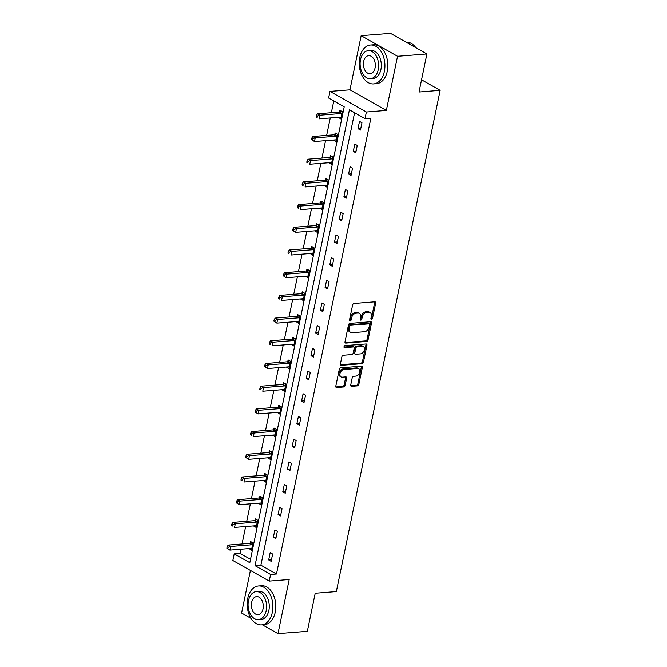 <?xml version="1.0" encoding="UTF-8"?>
<svg xmlns="http://www.w3.org/2000/svg" width="667" height="667" viewBox="0 0 667 667"><rect width="100%" height="100%" fill="white"/><g stroke="black" fill="none" stroke-linecap="round" stroke-linejoin="round"><path stroke-width="1" d="M371.502 319.393A1.076 0.742 119.5 0 0 372.511 318.334L375.654 303.16A1.534 1.059 119.5 0 0 375.263 301.918A1.534 1.059 119.5 0 0 374.804 301.817L354.06 303.468A1.534 1.059 119.5 0 0 352.61 304.986L349.466 320.16A1.076 0.742 119.5 0 0 351.084 320.035L351.492 318.067A4.902 3.385 119.5 0 1 356.12 313.207L357.854 313.065A4.902 3.385 119.5 0 1 359.321 313.373A4.902 3.385 119.5 0 1 360.589 317.35L360.188 319.31A1.076 0.742 119.5 0 0 361.797 319.185L362.206 317.217A4.902 3.385 119.5 0 1 366.842 312.356L368.568 312.214A4.902 3.385 119.5 0 1 370.035 312.523A4.902 3.385 119.5 0 1 371.311 316.492L370.902 318.459A1.076 0.742 119.5 0 0 371.502 319.393M370.877 318.718A1.076 0.742 119.5 0 0 371.527 317.775L374.671 302.601A1.534 1.059 119.5 0 0 374.646 301.834M349.441 320.418A1.076 0.742 119.5 0 0 350.1 319.476L350.508 317.509L351.492 318.067M360.155 319.568A1.076 0.742 119.5 0 0 360.814 318.626L361.222 316.658L362.206 317.217M361.164 35.676L390.512 33.35L426.897 53.96L397.549 56.286L361.164 35.676L349.95 89.812L329.998 91.396L366.383 112.006L365.016 118.626L349.425 109.797L255.019 565.658L270.61 574.487L269.235 581.107L232.85 560.497L234.217 553.877L249.808 562.706L344.214 106.845L328.623 98.016L329.998 91.396M250.417 570.443L241.596 613.04L251.042 618.392M262.398 624.821L277.989 633.65L289.195 579.523L269.235 581.107M426.897 53.96L419.018 92.013L440.145 90.328L336.343 591.596L315.216 593.271L307.337 631.324L277.989 633.65M350.717 384.992A1.534 1.059 119.5 0 0 351.117 386.235A1.534 1.059 119.5 0 0 351.576 386.335L357.395 385.868A1.534 1.059 119.5 0 0 358.846 384.35L362.331 367.5A1.534 1.059 119.5 0 0 361.931 366.258A1.534 1.059 119.5 0 0 361.472 366.158L340.737 367.809A1.534 1.059 119.5 0 0 339.286 369.326L335.793 386.176A1.534 1.059 119.5 0 0 336.193 387.419A1.534 1.059 119.5 0 0 336.652 387.519L343.68 386.96A1.534 1.059 119.5 0 0 345.131 385.443L346.623 378.231A1.534 1.059 119.5 0 0 346.223 376.988A1.534 1.059 119.5 0 0 345.764 376.888L342.279 377.163A4.102 2.826 119.5 0 1 341.054 376.913A4.102 2.826 119.5 0 1 340.237 372.761A4.102 2.826 119.5 0 1 343.864 369.526L357.52 368.442A4.102 2.826 119.5 0 1 358.746 368.693A4.102 2.826 119.5 0 1 359.563 372.853A4.102 2.826 119.5 0 1 355.936 376.08L353.66 376.263A1.534 1.059 119.5 0 0 352.209 377.78L350.717 384.992M349.95 89.812L386.343 110.422L397.549 56.286M386.343 110.422L366.383 112.006M354.594 112.723L260.889 565.191L276.48 574.02L370.885 118.159L365.016 118.626M276.48 574.02L270.61 574.487M366.592 341.454A1.534 1.059 119.5 0 0 368.042 339.937L371.527 323.078A1.534 1.059 119.5 0 0 371.135 321.836A1.534 1.059 119.5 0 0 370.677 321.744L349.933 323.387A1.534 1.059 119.5 0 0 348.482 324.912L344.997 341.762A1.534 1.059 119.5 0 0 345.389 343.005A1.534 1.059 119.5 0 0 345.848 343.096L366.592 341.454L365.608 340.895A1.534 1.059 119.5 0 0 367.058 339.378L370.544 322.52A1.534 1.059 119.5 0 0 370.518 321.752M366.933 345.289L363.44 362.139A1.534 1.059 119.5 0 1 361.989 363.665L341.254 365.308A1.534 1.059 119.5 0 1 340.795 365.216A1.534 1.059 119.5 0 1 340.395 363.974L341.888 356.762A1.534 1.059 119.5 0 1 343.338 355.236L351.751 354.569A1.534 1.059 119.5 0 0 353.202 353.051L354.185 348.266A1.534 1.059 119.5 0 0 353.793 347.023A1.534 1.059 119.5 0 0 353.335 346.932L344.572 347.624A1.076 0.742 119.5 0 1 344.989 345.623L366.075 343.955A1.534 1.059 119.5 0 1 366.533 344.047A1.534 1.059 119.5 0 1 366.933 345.289L365.95 344.731L362.456 361.581L363.44 362.139M440.145 90.328L421.544 79.798M253.752 525.888L256.17 527.489L257.679 520.21L255.219 518.818L254.886 520.443M263.157 480.49L265.574 482.091L267.083 474.812L264.624 473.42L264.282 475.046M272.561 435.092L274.971 436.693L276.48 429.415L274.02 428.022L273.687 429.648M281.958 389.695L284.375 391.296L285.885 384.017L283.425 382.625L283.083 384.25M291.362 344.297L293.78 345.898L295.281 338.619L292.821 337.227L292.488 338.853M300.759 298.899L303.177 300.5L304.686 293.222L302.226 291.829L301.893 293.455M310.163 253.502L312.581 255.102L314.09 247.824L311.631 246.431L311.289 248.066M319.568 208.104L321.978 209.705L323.487 202.426L321.027 201.034L320.694 202.668M328.964 162.706L331.382 164.307L332.891 157.028L330.432 155.636L330.09 157.27M338.369 117.317L340.787 118.909L342.288 111.631L339.828 110.238L339.495 111.873M333.792 100.942L331.357 112.706M330.265 117.959L326.655 135.401M325.563 140.654L321.953 158.104M320.869 163.357L317.25 180.799M316.166 186.051L312.556 203.502M311.464 208.754L307.854 226.196M306.762 231.449L303.151 248.899M302.059 254.144L298.449 271.594M297.365 276.847L293.747 294.297M292.663 299.541L289.053 316.992M287.961 322.244L284.35 339.686M283.258 344.939L279.648 362.389M278.564 367.642L274.946 385.084M273.862 390.337L270.243 407.787M269.16 413.04L265.549 430.482M264.457 435.734L260.847 453.185M259.755 458.437L256.145 475.879M255.061 481.132L251.442 498.582M250.358 503.835L246.74 521.277M245.656 526.53L242.046 543.98M240.954 549.233L240.087 553.41L250.509 559.313M333.667 140.012L336.085 141.612L337.594 134.334L335.134 132.941L334.792 134.567M324.262 185.409L326.68 187.002L328.189 179.731L325.729 178.339L325.396 179.965M314.866 230.807L317.284 232.399L318.784 225.129L316.325 223.737L315.991 225.363M305.461 276.205L307.879 277.797L309.388 270.527L306.928 269.135L306.587 270.76M296.065 321.602L298.474 323.195L299.983 315.925L297.524 314.532L297.19 316.158M286.66 367L289.078 368.593L290.587 361.322L288.127 359.93L287.785 361.556M277.255 412.398L279.673 413.99L281.182 406.72L278.723 405.328L278.389 406.953M267.859 457.795L270.277 459.388L271.777 452.118L269.318 450.725L268.984 452.351M258.454 503.193L260.872 504.786L262.381 497.515L259.922 496.115L259.58 497.749M249.058 548.591L251.467 550.183L252.976 542.905L250.517 541.512L250.183 543.146M240.087 553.41L234.217 553.877M260.889 565.191L255.019 565.658M268.684 559.93L270.185 552.66L272.645 554.052L271.144 561.322L268.684 559.93L271.477 559.713M273.387 537.235L274.887 529.957L277.347 531.349L275.838 538.628L273.387 537.235L276.18 537.01M278.081 514.532L279.59 507.262L282.049 508.654L280.54 515.924L278.081 514.532L280.874 514.315M282.783 491.837L284.292 484.559L286.752 485.951L285.243 493.23L282.783 491.837L285.576 491.612M287.485 469.134L288.994 461.864L291.454 463.257L289.945 470.527L287.485 469.134L290.278 468.918M292.188 446.44L293.688 439.161L296.148 440.553L294.647 447.832L292.188 446.44L294.981 446.215M296.89 423.737L298.391 416.466L300.85 417.859L299.341 425.129L296.89 423.737L299.683 423.52M301.584 401.042L303.093 393.763L305.553 395.156L304.044 402.434L301.584 401.042L304.377 400.817M306.286 378.339L307.795 371.069L310.255 372.461L308.746 379.731L306.286 378.339L309.079 378.122M310.989 355.644L312.498 348.366L314.957 349.758L313.448 357.037L310.989 355.644L313.782 355.419M315.691 332.95L317.192 325.671L319.651 327.063L318.151 334.342L315.691 332.95L318.484 332.725M320.393 310.247L321.894 302.968L324.354 304.36L322.845 311.639L320.393 310.247L323.187 310.022M325.087 287.552L326.597 280.273L329.056 281.666L327.547 288.944L325.087 287.552L327.881 287.327M329.79 264.849L331.299 257.579L333.758 258.971L332.249 266.241L329.79 264.849L332.583 264.632M334.492 242.154L336.001 234.876L338.461 236.268L336.952 243.547L334.492 242.154L337.285 241.929M339.195 219.451L340.695 212.181L343.155 213.573L341.654 220.844L339.195 219.451L341.988 219.235M343.897 196.757L345.398 189.478L347.857 190.87L346.348 198.149L343.897 196.757L346.69 196.532M348.591 174.054L350.1 166.783L352.56 168.176L351.05 175.446L348.591 174.054L351.384 173.837M353.293 151.359L354.802 144.08L357.262 145.473L355.753 152.751L353.293 151.359L356.086 151.134M357.996 128.656L359.505 121.386L361.964 122.778L360.455 130.048L357.996 128.656L360.789 128.439M338.327 117.517L341.12 117.292M333.625 140.22L336.268 139.912A1.559 1.076 -60.5 0 0 335.851 139.837L314.482 141.537L311.464 139.586L312.448 140.145L312.748 138.694L311.764 138.136L311.464 139.586M328.923 162.915L331.716 162.69M324.22 185.609L327.013 185.393M319.526 208.312L322.319 208.087M314.824 231.007L317.467 230.707A1.559 1.076 -60.5 0 0 317.05 230.632L295.681 232.333L292.663 230.382L293.647 230.94L293.947 229.49L292.963 228.931L292.663 230.382M310.122 253.71L312.915 253.485M305.419 276.405L308.062 276.096A1.559 1.076 -60.5 0 0 307.645 276.03L286.276 277.722L283.258 275.779L284.242 276.338L284.542 274.887L283.558 274.329L283.258 275.779M300.717 299.108L303.51 298.883M296.023 321.802L298.658 321.494A1.559 1.076 -60.5 0 0 298.241 321.427L276.88 323.12L273.862 321.177L274.837 321.736L275.146 320.277L274.162 319.726L273.862 321.177M291.321 344.505L294.114 344.28M286.618 367.2L289.261 366.892A1.559 1.076 -60.5 0 0 288.844 366.825L267.475 368.517L264.457 366.575L265.441 367.133L265.741 365.674L264.757 365.124L264.457 366.575M281.916 389.903L284.709 389.678M277.214 412.598L279.857 412.289A1.559 1.076 -60.5 0 0 279.44 412.223L258.079 413.915L255.052 411.973L256.036 412.531L256.336 411.072L255.353 410.522L255.052 411.973M272.52 435.301L275.313 435.076M267.817 457.996L270.46 457.687A1.559 1.076 -60.5 0 0 270.043 457.62L248.674 459.313L245.656 457.37L246.64 457.929L246.94 456.47L245.956 455.911L245.656 457.37M263.115 480.699L265.908 480.473M258.412 503.393L261.055 503.085A1.559 1.076 -60.5 0 0 260.639 503.018L239.27 504.711L236.251 502.768L237.235 503.327L237.535 501.867L236.552 501.309L236.251 502.768M253.71 526.096L256.503 525.871M249.016 548.791L251.651 548.482A1.559 1.076 -60.5 0 0 251.234 548.416L229.873 550.108L226.855 548.166L227.831 548.724L228.139 547.265L227.155 546.707L226.855 548.166M370.035 312.523L369.051 311.964A4.902 3.385 119.5 0 0 367.584 311.664L368.568 312.214M361.222 316.658A4.902 3.385 119.5 0 1 365.858 311.797L367.584 311.664M359.321 313.373L358.337 312.815A4.902 3.385 119.5 0 0 356.87 312.515L357.854 313.065M350.508 317.509A4.902 3.385 119.5 0 1 355.136 312.648L356.87 312.515M345.022 342.53L365.608 340.895M369.593 324.779A1.076 0.742 119.5 0 0 368.993 323.845L350.784 325.288A1.076 0.742 119.5 0 0 349.775 326.355L349.341 328.422A4.902 3.385 119.5 0 0 350.617 332.399A4.902 3.385 119.5 0 0 352.084 332.7L364.532 331.716A4.902 3.385 119.5 0 0 369.159 326.847L369.593 324.779M369.318 323.912L368.334 323.353A1.076 0.742 119.5 0 0 368.009 323.287L368.993 323.845M350.617 332.399L349.633 331.841A4.902 3.385 119.5 0 1 348.357 327.864L348.791 325.796A1.076 0.742 119.5 0 1 349.8 324.729L368.009 323.287M340.42 364.741L361.014 363.106A1.534 1.059 119.5 0 0 362.456 361.581M353.793 347.023L352.81 346.465A1.534 1.059 119.5 0 0 352.351 346.373L343.955 347.04M360.48 353.877A4.102 2.826 119.5 0 0 364.107 350.642A4.102 2.826 119.5 0 0 363.29 346.49A4.102 2.826 119.5 0 0 362.056 346.24L357.254 346.623A1.534 1.059 119.5 0 0 355.803 348.141L354.811 352.926A1.534 1.059 119.5 0 0 355.211 354.169A1.534 1.059 119.5 0 0 355.669 354.26L360.48 353.877M363.29 346.49L362.306 345.931A4.102 2.826 119.5 0 0 361.08 345.681L362.056 346.24M355.211 354.169L354.227 353.61A1.534 1.059 119.5 0 1 353.827 352.368L354.819 347.582A1.534 1.059 119.5 0 1 356.27 346.065L361.08 345.681M365.95 344.731A1.534 1.059 119.5 0 0 365.925 343.964M358.746 368.693L357.762 368.142A4.102 2.826 119.5 0 0 356.537 367.884L357.52 368.442M341.054 376.913L340.07 376.355A4.102 2.826 119.5 0 1 339.253 372.203A4.102 2.826 119.5 0 1 342.88 368.968L356.537 367.884M335.826 386.952L342.696 386.401A1.534 1.059 119.5 0 0 344.147 384.884L345.639 377.672A1.534 1.059 119.5 0 0 345.614 376.905M350.742 385.759L356.411 385.309A1.534 1.059 119.5 0 0 357.862 383.792L361.347 366.942A1.534 1.059 119.5 0 0 361.322 366.175M341.162 110.997L339.303 111.973A1.559 1.076 -60.5 0 1 338.844 112.106L317.475 113.807L319.935 115.199L319.185 118.834L340.554 117.142A1.559 1.076 -60.5 0 1 340.97 117.209L341.12 117.284M341.954 113.265L341.762 113.365A1.559 1.076 -60.5 0 1 341.304 113.498L319.935 115.199L317.45 115.991L316.466 115.433L316.166 116.892L317.15 117.45L317.45 115.991M317.15 117.45L316.166 116.892M316.466 115.433L317.475 113.807M415.858 47.707A19.51 12.806 -94.5 0 0 406.103 42.179M384.359 71.419A19.51 12.806 -94.5 0 0 370.527 45.006A19.51 12.806 -94.5 0 0 359.771 57.487A19.51 12.806 -94.5 0 0 373.612 83.9A19.51 12.806 -94.5 0 0 384.359 71.419M373.612 83.9L376.547 83.667A19.51 12.806 -94.5 0 0 387.294 71.186A19.51 12.806 -94.5 0 0 373.462 44.772L370.527 45.006M368.259 50.667L370.952 50.45A14.049 9.221 85.5 0 1 380.915 69.468A14.049 9.221 85.5 0 1 373.178 78.456L370.477 78.673A14.049 9.221 -94.5 0 0 378.222 69.676A14.049 9.221 -94.5 0 0 368.259 50.667A14.049 9.221 -94.5 0 0 360.513 59.655A14.049 9.221 -94.5 0 0 370.477 78.673M363.665 61.439A9.055 5.945 -94.5 0 0 370.085 73.695A9.055 5.945 -94.5 0 0 375.071 67.901A9.055 5.945 -94.5 0 0 368.651 55.644A9.055 5.945 -94.5 0 0 363.665 61.439M272.328 612.398A19.51 12.806 -94.5 0 0 258.488 585.985A19.51 12.806 -94.5 0 0 247.74 598.474A19.51 12.806 -94.5 0 0 261.581 624.887A19.51 12.806 -94.5 0 0 272.328 612.398M261.581 624.887L264.516 624.654A19.51 12.806 -94.5 0 0 275.263 612.164A19.51 12.806 -94.5 0 0 261.422 585.751L258.488 585.985M256.22 591.646L258.921 591.437A14.049 9.221 85.5 0 1 268.884 610.447A14.049 9.221 85.5 0 1 261.147 619.443L258.446 619.651A14.049 9.221 -94.5 0 0 266.183 610.664A14.049 9.221 -94.5 0 0 256.22 591.646A14.049 9.221 -94.5 0 0 248.483 600.634A14.049 9.221 -94.5 0 0 258.446 619.651M251.634 602.418A9.055 5.945 -94.5 0 0 258.054 614.674A9.055 5.945 -94.5 0 0 263.04 608.879A9.055 5.945 -94.5 0 0 256.62 596.623A9.055 5.945 -94.5 0 0 251.634 602.418M336.46 133.692L334.601 134.667A1.559 1.076 -60.5 0 1 334.142 134.809L312.781 136.502L315.241 137.894L314.482 141.537L312.448 140.145M337.252 135.96L337.06 136.06A1.559 1.076 -60.5 0 1 336.602 136.201L315.241 137.894L312.748 138.694M311.764 138.136L312.781 136.502M331.757 156.395L329.907 157.37A1.559 1.076 -60.5 0 1 329.44 157.504L308.079 159.205L310.539 160.597L309.78 164.232L331.149 162.54A1.559 1.076 -60.5 0 1 331.566 162.606L331.716 162.681M332.55 158.663L332.358 158.763A1.559 1.076 -60.5 0 1 331.899 158.896L310.539 160.597L308.046 161.389L307.062 160.83L306.762 162.289L307.745 162.848L308.046 161.389M307.745 162.848L306.762 162.289M307.062 160.83L308.079 159.205M327.063 179.09L325.204 180.065A1.559 1.076 -60.5 0 1 324.746 180.207L303.377 181.899L305.836 183.292L305.086 186.935L326.446 185.234A1.559 1.076 -60.5 0 1 326.863 185.309L327.022 185.376M327.847 181.357L327.664 181.457A1.559 1.076 -60.5 0 1 327.205 181.599L305.836 183.292L303.343 184.092L302.359 183.533L302.059 184.984L303.043 185.543L303.343 184.092M303.043 185.543L302.059 184.984M302.359 183.533L303.377 181.899M322.361 201.793L320.502 202.768A1.559 1.076 -60.5 0 1 320.043 202.901L298.674 204.602L301.134 205.995L300.383 209.63L321.744 207.937A1.559 1.076 -60.5 0 1 322.161 208.004L322.319 208.079M323.153 204.06L322.961 204.16A1.559 1.076 -60.5 0 1 322.503 204.294L301.134 205.995L298.649 206.787L297.665 206.228L297.357 207.687L298.341 208.246L298.649 206.787M298.341 208.246L297.357 207.687M297.665 206.228L298.674 204.602M317.659 224.487L315.799 225.463A1.559 1.076 -60.5 0 1 315.341 225.604L293.98 227.297L296.431 228.689L295.681 232.333L293.647 230.94M318.451 226.755L318.259 226.855A1.559 1.076 -60.5 0 1 317.8 226.997L296.431 228.689L293.947 229.49M292.963 228.931L293.98 227.297M312.956 247.19L311.097 248.157A1.559 1.076 -60.5 0 1 310.639 248.299L289.278 250L291.737 251.392L290.979 255.027L312.348 253.335A1.559 1.076 -60.5 0 1 312.765 253.402L312.915 253.477M313.748 249.458L313.557 249.55A1.559 1.076 -60.5 0 1 313.098 249.691L291.737 251.392L289.245 252.184L288.261 251.626L287.961 253.085L288.944 253.643L289.245 252.184M288.944 253.643L287.961 253.085M288.261 251.626L289.278 250M308.254 269.885L306.403 270.86A1.559 1.076 -60.5 0 1 305.936 271.002L284.576 272.695L287.035 274.087L286.276 277.722L284.242 276.338M309.046 272.153L308.863 272.253A1.559 1.076 -60.5 0 1 308.396 272.394L287.035 274.087L284.542 274.887M283.558 274.329L284.576 272.695M303.56 292.588L301.701 293.555A1.559 1.076 -60.5 0 1 301.242 293.697L279.873 295.398L282.333 296.79L281.582 300.425L302.943 298.733A1.559 1.076 -60.5 0 1 303.36 298.799L303.518 298.874M304.352 294.847L304.16 294.947A1.559 1.076 -60.5 0 1 303.702 295.089L282.333 296.79L279.84 297.582L278.856 297.023L278.556 298.483L279.54 299.041L279.84 297.582M279.54 299.041L278.556 298.483M278.856 297.023L279.873 295.398M298.858 315.283L296.998 316.258A1.559 1.076 -60.5 0 1 296.54 316.4L275.171 318.092L277.63 319.485L276.88 323.12L274.837 321.736M299.65 317.55L299.458 317.65A1.559 1.076 -60.5 0 1 298.999 317.792L277.63 319.485L275.146 320.277M274.162 319.726L275.171 318.092M294.155 337.986L292.296 338.953A1.559 1.076 -60.5 0 1 291.838 339.094L270.477 340.795L272.928 342.188L272.178 345.823L293.547 344.122A1.559 1.076 -60.5 0 1 293.964 344.197L294.114 344.272M294.947 340.245L294.756 340.345A1.559 1.076 -60.5 0 1 294.297 340.487L272.928 342.188L270.443 342.98L269.46 342.421L269.16 343.88L270.143 344.43L270.443 342.98M270.143 344.43L269.16 343.88M269.46 342.421L270.477 340.795M289.453 360.68L287.594 361.656A1.559 1.076 -60.5 0 1 287.135 361.797L265.774 363.49L268.234 364.882L267.475 368.517L265.441 367.133M290.245 362.948L290.053 363.048A1.559 1.076 -60.5 0 1 289.595 363.19L268.234 364.882L265.741 365.674M264.757 365.124L265.774 363.49M284.751 383.383L282.9 384.35A1.559 1.076 -60.5 0 1 282.433 384.492L261.072 386.193L263.532 387.585L262.773 391.221L284.142 389.52A1.559 1.076 -60.5 0 1 284.559 389.595L284.709 389.67M285.543 385.643L285.359 385.743A1.559 1.076 -60.5 0 1 284.892 385.885L263.532 387.585L261.039 388.377L260.055 387.819L259.755 389.278L260.739 389.828L261.039 388.377M260.739 389.828L259.755 389.278M260.055 387.819L261.072 386.193M280.057 406.078L278.197 407.053A1.559 1.076 -60.5 0 1 277.739 407.195L256.37 408.888L258.829 410.28L258.079 413.915L256.036 412.531M280.849 408.346L280.657 408.446A1.559 1.076 -60.5 0 1 280.198 408.588L258.829 410.28L256.336 411.072M255.353 410.522L256.37 408.888M275.354 428.773L273.495 429.748A1.559 1.076 -60.5 0 1 273.036 429.89L251.667 431.582L254.127 432.983L253.377 436.618L274.737 434.917A1.559 1.076 -60.5 0 1 275.154 434.992L275.313 435.059M276.146 431.04L275.955 431.14A1.559 1.076 -60.5 0 1 275.496 431.282L254.127 432.983L251.642 433.775L250.659 433.216L250.358 434.676L251.334 435.226L251.642 433.775M251.334 435.226L250.358 434.676M250.659 433.216L251.667 431.582M270.652 451.476L268.793 452.451A1.559 1.076 -60.5 0 1 268.334 452.593L246.973 454.285L249.425 455.678L248.674 459.313L246.64 457.929M271.444 453.743L271.252 453.843A1.559 1.076 -60.5 0 1 270.794 453.985L249.425 455.678L246.94 456.47M245.956 455.911L246.973 454.285M265.95 474.17L264.09 475.146A1.559 1.076 -60.5 0 1 263.632 475.288L242.271 476.98L244.731 478.372L243.972 482.016L265.341 480.315A1.559 1.076 -60.5 0 1 265.758 480.39L265.908 480.457M266.742 476.438L266.55 476.538A1.559 1.076 -60.5 0 1 266.091 476.68L244.731 478.372L242.238 479.173L241.254 478.614L240.954 480.065L241.938 480.624L242.238 479.173M241.938 480.624L240.954 480.065M241.254 478.614L242.271 476.98M261.247 496.873L259.396 497.849A1.559 1.076 -60.5 0 1 258.929 497.982L237.569 499.683L240.028 501.075L239.27 504.711L237.235 503.327M262.039 499.141L261.856 499.241A1.559 1.076 -60.5 0 1 261.389 499.375L240.028 501.075L237.535 501.867M236.552 501.309L237.569 499.683M256.553 519.568L254.694 520.543A1.559 1.076 -60.5 0 1 254.235 520.685L232.866 522.378L235.326 523.77L234.576 527.414L255.936 525.713A1.559 1.076 -60.5 0 1 256.353 525.788L256.512 525.854M257.345 521.836L257.154 521.936A1.559 1.076 -60.5 0 1 256.695 522.078L235.326 523.77L232.833 524.57L231.849 524.012L231.549 525.463L232.533 526.021L232.833 524.57M232.533 526.021L231.549 525.463M231.849 524.012L232.866 522.378M251.851 542.271L249.992 543.246A1.559 1.076 -60.5 0 1 249.533 543.38L228.164 545.081L230.624 546.473L229.873 550.108L227.831 548.724M252.643 544.539L252.451 544.639A1.559 1.076 -60.5 0 1 251.993 544.772L230.624 546.473L228.139 547.265M227.155 546.707L228.164 545.081M371.527 317.775L372.511 318.334M350.1 319.476L351.084 320.035M360.814 318.626L361.797 319.185M365.858 311.797L366.842 312.356M355.136 312.648L356.12 313.207M374.671 302.601L375.654 303.16M345.072 342.663L345.848 343.096M370.544 322.52L371.527 323.078M367.058 339.378L368.042 339.937M349.8 324.729L350.784 325.288M348.791 325.796L349.775 326.355M348.357 327.864L349.341 328.422M361.014 363.106L361.989 363.665M340.478 364.866L341.254 365.308M352.351 346.373L353.335 346.932M344.03 347.315L344.572 347.624M356.27 346.065L357.254 346.623M354.819 347.582L355.803 348.141M353.827 352.368L354.811 352.926M342.88 368.968L343.864 369.526M345.639 377.672L346.623 378.231M344.147 384.884L345.131 385.443M342.696 386.401L343.68 386.96M335.876 387.077L336.652 387.519M361.347 366.942L362.331 367.5M357.862 383.792L358.846 384.35M356.411 385.309L357.395 385.868M350.8 385.893L351.576 386.335M339.303 111.973L341.762 113.365M338.844 112.106L341.304 113.498M334.601 134.667L337.06 136.06M334.142 134.809L336.602 136.201M329.907 157.37L332.358 158.763M329.44 157.504L331.899 158.896M325.204 180.065L327.664 181.457M324.746 180.207L327.205 181.599M320.502 202.768L322.961 204.16M320.043 202.901L322.503 204.294M315.799 225.463L318.259 226.855M315.341 225.604L317.8 226.997M311.097 248.157L313.557 249.55M310.639 248.299L313.098 249.691M306.403 270.86L308.863 272.253M305.936 271.002L308.396 272.394M301.701 293.555L304.16 294.947M301.242 293.697L303.702 295.089M296.998 316.258L299.458 317.65M296.54 316.4L298.999 317.792M292.296 338.953L294.756 340.345M291.838 339.094L294.297 340.487M287.594 361.656L290.053 363.048M287.135 361.797L289.595 363.19M282.9 384.35L285.359 385.743M282.433 384.492L284.892 385.885M278.197 407.053L280.657 408.446M277.739 407.195L280.198 408.588M273.495 429.748L275.955 431.14M273.036 429.89L275.496 431.282M268.793 452.451L271.252 453.843M268.334 452.593L270.794 453.985M264.09 475.146L266.55 476.538M263.632 475.288L266.091 476.68M259.396 497.849L261.856 499.241M258.929 497.982L261.389 499.375M254.694 520.543L257.154 521.936M254.235 520.685L256.695 522.078M249.992 543.246L252.451 544.639M249.533 543.38L251.993 544.772"/></g></svg>
